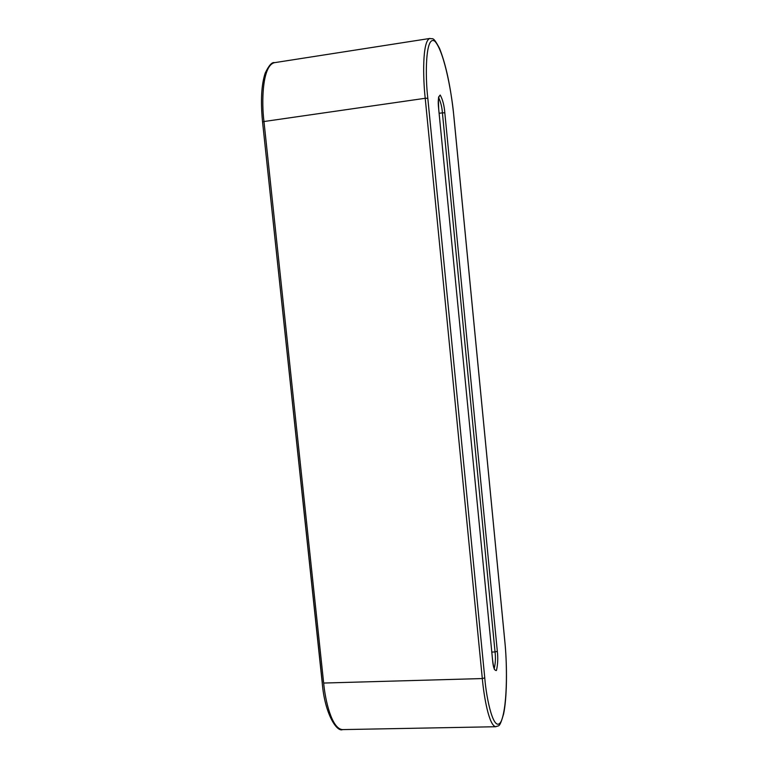 <?xml version="1.0" encoding="UTF-8"?>
<svg xmlns="http://www.w3.org/2000/svg" width="768" height="768" viewBox="0 0 768 768"><rect width="100%" height="100%" fill="white"/><g stroke="black" fill="none" stroke-linecap="round" stroke-linejoin="round"><path stroke-width="1.15" d="M438.662 108.797L492.566 659.981C493.152 667.306 494.438 670.81 496.435 670.493C497.827 664.387 498.125 658.003 497.328 651.322L495.043 651.955C495.754 657.84 495.475 663.398 494.208 668.63C495.475 663.398 495.754 657.84 495.043 651.955L491.827 652.061L495.043 651.955L442.406 112.838L439.142 113.299L442.406 112.838C441.984 107.107 440.736 102.048 438.662 97.67C440.736 102.048 441.984 107.107 442.406 112.838L444.816 112.829L497.328 651.322C498.125 658.003 497.827 664.387 496.435 670.493C494.438 670.81 493.152 667.306 492.566 659.981L438.653 108.682C437.77 101.069 438.298 96.518 440.237 95.05C442.742 99.734 444.269 105.658 444.816 112.829C444.269 105.658 442.742 99.734 440.237 95.05C438.298 96.518 437.77 101.069 438.653 108.682L492.547 659.77M323.664 683.05L482.314 678.557L425.222 98.285L263.971 121.526L323.664 683.05C325.2 700.205 331.757 729.158 342.614 729.6C331.757 729.158 325.2 700.205 323.664 683.05L263.971 121.526L425.222 98.285C422.976 78.557 422.15 40.454 429.955 38.438C422.15 40.454 422.976 78.557 425.222 98.285L482.314 678.557L323.664 683.05M322.291 682.474L262.56 121.978L263.971 121.526L262.56 121.978C260.506 100.992 261.389 84.701 265.19 73.114C268.896 65.386 272.016 61.901 274.55 62.659C262.147 65.376 261.475 102.48 263.971 121.526C261.475 102.48 262.147 65.376 274.55 62.659L429.955 38.438C432.922 39.773 432.518 35.28 439.488 48.288C446.026 64.666 450.806 87.274 453.85 116.131L453.811 116.083C452.342 97.536 444.883 52.55 434.995 41.386C425.27 33.85 425.165 76.579 427.814 98.294L484.762 677.856C486.336 698.832 494.074 735.322 501.36 720.96C508.157 703.421 506.803 658.522 504.787 641.107L453.811 116.083L504.787 641.107C506.803 658.522 508.157 703.421 501.36 720.96C494.074 735.322 486.336 698.832 484.762 677.856L482.314 678.557C483.878 696.278 489.014 726.192 495.888 726.73C489.014 726.192 483.878 696.278 482.314 678.557L484.762 677.856L427.814 98.294L425.222 98.285L427.814 98.294C425.165 76.579 425.27 33.85 434.995 41.386C444.883 52.55 452.342 97.536 453.811 116.083L453.821 116.189M438.691 108.739L438.691 108.739C438.326 100.109 438.403 96.115 438.912 96.768L438.634 97.046M444.816 112.829L442.406 112.838L495.043 651.955L497.328 651.322L444.816 112.829M262.56 121.978L322.205 682.666C324.72 714.048 336.922 732.374 342.614 729.6L495.888 726.73C498.845 724.906 499.267 729.005 503.587 714.048C506.918 698.534 507.418 667.363 504.806 641.021L504.768 640.934M492.595 659.875C493.786 669.686 494.534 668.976 494.621 669.523L494.314 669.302M504.806 641.021L453.85 116.131"/></g></svg>
